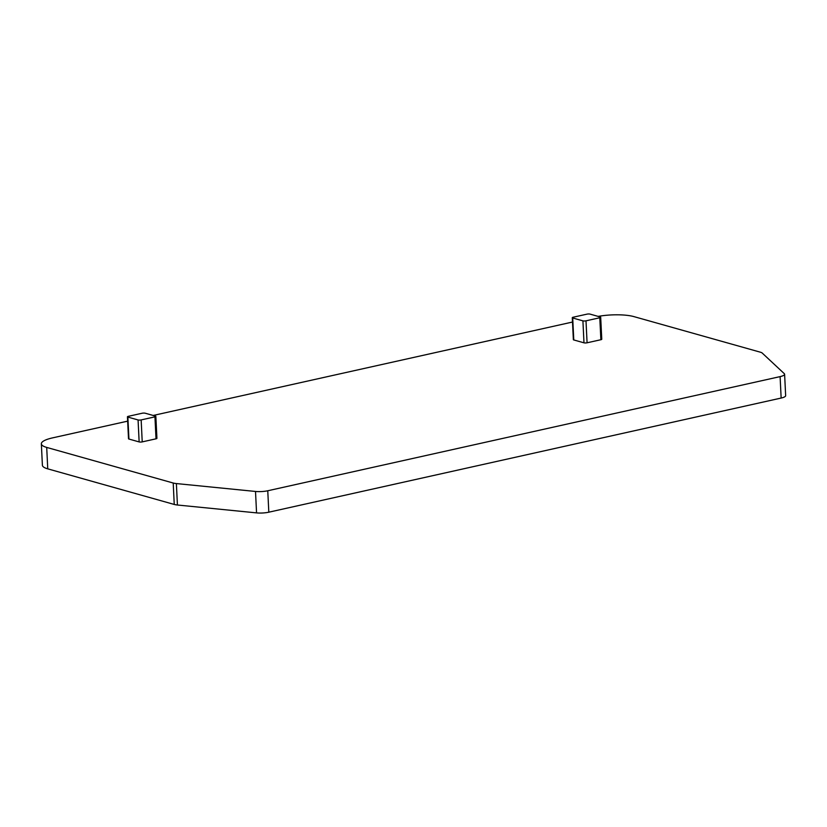 <?xml version="1.0" encoding="UTF-8"?>
<svg xmlns="http://www.w3.org/2000/svg" width="827" height="827" viewBox="0 0 827 827"><rect width="100%" height="100%" fill="white"/><g stroke="black" fill="none" stroke-linecap="round" stroke-linejoin="round"><path stroke-width="1.24" d="M573.183 317.217L586.974 314.146A2.212 0.527 -2.8 0 1 590.054 314.115L600.257 316.989A2.212 0.527 -2.8 0 1 600.691 317.279A2.212 0.527 -2.8 0 1 599.792 317.754L586.002 320.824A2.212 0.527 -2.8 0 1 582.911 320.855L572.708 317.981A2.212 0.527 -2.8 0 1 572.284 317.692A2.212 0.527 -2.8 0 1 573.183 317.217M572.284 317.692L573.359 339.659A2.212 0.527 -2.8 0 0 573.783 339.949L572.708 317.981M600.691 317.279L601.767 339.246A2.212 0.527 -2.8 0 1 600.867 339.721L587.077 342.791A2.212 0.527 -2.8 0 1 583.986 342.823L573.783 339.949M127.441 416.798L128.516 438.765A2.212 0.527 -2.8 0 0 128.94 439.044L139.143 441.918A2.212 0.527 -2.8 0 0 142.223 441.887L156.014 438.817A2.212 0.527 -2.8 0 0 156.923 438.341L155.848 416.374A2.212 0.527 -2.8 0 0 155.414 416.084L145.211 413.221A2.212 0.527 -2.8 0 0 142.13 413.242L128.34 416.322A2.212 0.527 -2.8 0 0 127.441 416.798A2.212 0.527 -2.8 0 0 127.865 417.077L138.068 419.951A2.212 0.527 -2.8 0 0 141.159 419.92L154.949 416.849A2.212 0.527 -2.8 0 0 155.848 416.374M598.148 316.39A27.632 6.626 177.2 0 1 633.895 316.607L760.395 352.199A11.051 2.657 177.2 0 1 762.225 353.057L784.285 373.659A11.051 2.657 177.2 0 1 784.606 374.238A11.051 2.657 177.2 0 1 780.099 376.616L267.762 490.762A11.051 2.657 177.2 0 1 255.512 491.455L176.378 483.568A11.051 2.657 177.2 0 1 173.205 483.02L46.705 447.417A27.632 6.626 177.2 0 1 41.35 443.81A27.632 6.626 177.2 0 1 52.608 437.865L127.647 421.15M153.181 415.464L572.491 322.044M267.762 490.762L268.816 512.192A11.051 2.657 177.2 0 1 256.556 512.885L177.423 505.008A11.051 2.657 177.2 0 1 174.249 504.449L47.749 468.847A27.632 6.626 177.2 0 1 42.394 465.239L41.35 443.81M784.606 374.238L785.65 395.678A11.051 2.657 177.2 0 1 781.143 398.056L268.816 512.192M583.986 342.823L582.911 320.855M587.077 342.791L586.002 320.824M600.867 339.721L599.792 317.754M142.223 441.887L141.159 419.92M156.014 438.817L154.949 416.849M139.143 441.918L138.068 419.951M128.94 439.044L127.865 417.077M255.512 491.455L256.556 512.885M176.378 483.568L177.423 505.008M780.099 376.616L781.143 398.056M46.705 447.417L47.749 468.847M173.205 483.02L174.249 504.449"/></g></svg>
